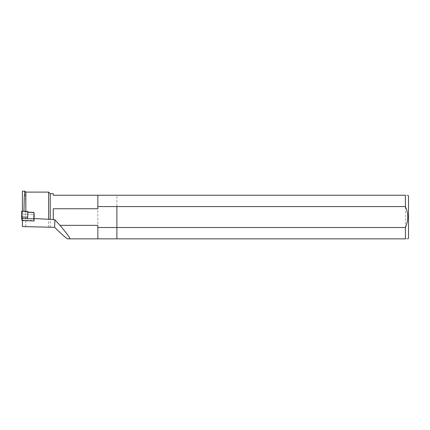 <?xml version="1.0" encoding="UTF-8"?>
<svg xmlns="http://www.w3.org/2000/svg" width="430" height="430" viewBox="0 0 430 430"><rect width="100%" height="100%" fill="white"/><g stroke="black" fill="none" stroke-linecap="round" stroke-linejoin="round"><path stroke-width="0.32" stroke-dasharray="2.15 1.61" d="M116.89 238.854L97.846 238.854L97.846 195.236L116.89 195.236L116.89 238.854L116.89 195.236L405.415 195.236C408.532 195.236 408.532 195.236 405.415 195.236L405.415 238.854C408.532 238.854 408.532 238.854 405.415 238.854L116.89 238.854M53.272 219.735L53.272 208.754M97.846 225.341L97.846 238.854L67.354 238.854M53.272 193.715L53.272 195.236L97.846 195.236L97.846 208.754M25.848 211.318L25.848 212.119L22.419 211.673L22.419 211.2M25.773 226.691L25.848 192.097M25.848 226.68L25.569 199.052L24.913 191.162M22.419 191.146L22.419 226.583M33.959 212.393L34.4 214.586L22.419 214.178L22.419 220.558M22.419 214.178L22.419 211.673M22.419 220.181L34.19 220.579L34.4 214.586L34.19 220.579M50.229 227.18L50.229 193.715M97.846 238.854L97.846 195.236M27.864 212.183L25.848 212.119M48.606 227.422L48.606 192.097M21.704 211.178L22.301 214.172L34.4 214.586L33.954 212.517M27.859 212.312L27.891 211.388M22.08 220.547L22.301 214.172M27.482 218.682L27.703 212.307M33.776 218.515L33.986 212.517M408.5 238.15L408.5 195.946"/><path stroke-width="0.64" d="M405.415 206.583L405.415 195.236C408.532 195.236 408.532 195.236 405.415 195.236L97.846 195.236L97.846 206.583L116.89 206.583L116.89 227.513L97.846 227.513L97.846 238.854L116.89 238.854L116.89 206.583L405.415 206.583C408.532 213.565 408.532 220.542 405.415 227.513L405.415 238.854C408.532 238.854 408.532 238.854 405.415 238.854L116.89 238.854L116.89 227.513L405.415 227.513M97.846 227.513L97.846 225.341L59.996 225.341L54.9 219.794L53.272 219.735L53.272 208.754L97.846 208.754L97.846 206.583M22.419 220.558L22.419 226.583L54.637 227.325C60.092 232.759 64.333 236.607 67.354 238.854L97.846 238.854M97.846 195.236L53.272 195.236L53.272 193.715L50.229 193.715L50.229 219.381L33.776 218.51L33.959 212.393L27.864 212.183M23.967 211.001L24.295 196.698L24.875 191.151L25.848 192.097L25.848 211.318M22.419 211.2L22.419 191.146L24.875 191.146M34.174 220.955L33.776 218.51L33.766 218.892L27.482 218.682L27.595 217.042L21.634 217.042L21.656 218.408L22.08 220.547L34.174 220.955L33.766 218.892M54.9 219.794L54.637 227.325M53.272 219.488L50.229 219.381M25.848 192.097L48.606 192.097L48.606 219.031M59.996 225.341C65.457 231.765 68.838 236.269 70.138 238.854M27.891 211.388L21.704 211.178L21.5 217.042L27.692 217.042L27.891 211.388M33.954 212.517L27.859 212.312M21.656 218.408L27.488 218.655M407.796 195.236L408.5 195.946L408.5 238.15L407.796 238.854M50.229 193.715L48.606 192.097"/></g></svg>
